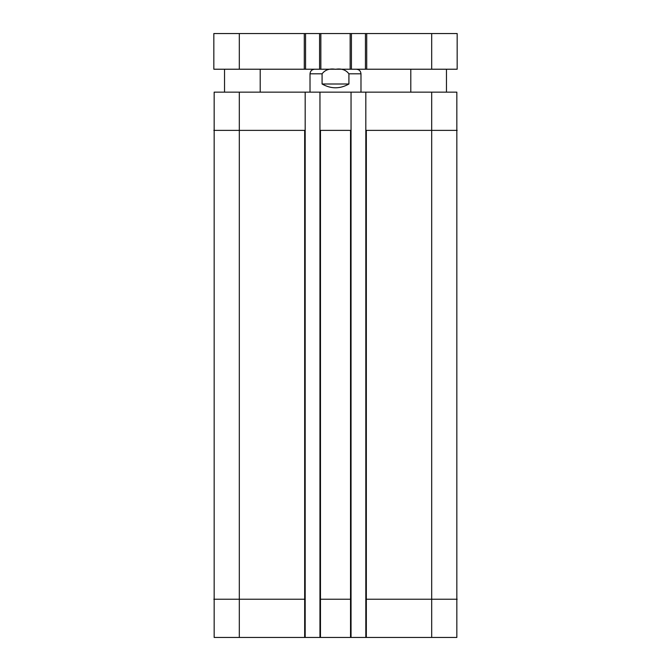 <?xml version="1.0" encoding="UTF-8"?>
<svg xmlns="http://www.w3.org/2000/svg" width="671" height="671" viewBox="0 0 671 671"><rect width="100%" height="100%" fill="white"/><g stroke="black" fill="none" stroke-linecap="round" stroke-linejoin="round"><path stroke-width="1.01" d="M365.443 69.222L366.718 69.222L366.718 33.55L365.443 33.55L365.443 69.222L351.428 69.222L351.428 33.55L319.572 33.55L319.572 69.222L320.847 69.222L320.847 33.55M350.153 33.55L350.153 69.222L351.428 69.222M350.153 69.222L320.847 69.222M319.572 69.222L305.557 69.222L305.557 33.55L213.831 33.55L213.831 69.222L239.312 69.222L239.312 33.55M304.282 33.55L304.282 69.222L305.557 69.222M304.282 69.222L239.312 69.222M431.688 69.222L431.688 33.55L457.169 33.55L457.169 69.222L366.718 69.222M431.688 33.55L366.718 33.55M305.557 33.55L319.572 33.55M351.428 33.55L365.443 33.55M239.312 92.153L214.158 92.153L214.158 637.45L305.179 637.45L305.179 92.153L239.312 92.153L239.312 130.375L213.831 130.375M305.179 92.153L319.958 92.153L319.958 130.375L351.042 130.375L351.042 92.153L319.958 92.153M351.042 92.153L365.821 92.153L365.821 130.375L431.688 130.375L431.688 92.153L365.821 92.153M457.169 599.228L365.821 599.228L365.821 637.45L456.842 637.45L456.842 92.153L431.688 92.153M348.92 84.001C339.971 89.058 331.029 89.058 322.08 84.001L322.08 73.81C325.15 69.809 329.62 68.299 335.5 69.289C341.38 68.299 345.85 69.809 348.92 73.81L348.92 84.001L322.08 84.001M356.393 69.222C359.178 69.499 360.713 71.025 360.981 73.81L360.981 92.153M365.821 637.45L351.042 637.45L351.042 130.375M305.179 130.375L239.312 130.375L239.312 599.228L213.831 599.228M351.042 599.228L319.958 599.228L319.958 637.45L351.042 637.45M319.958 599.228L319.958 130.375M365.821 599.228L365.821 130.375M319.958 637.45L305.179 637.45M322.08 73.81L310.019 73.81L310.019 92.153M360.981 73.81L348.92 73.81M457.169 130.375L431.688 130.375L431.688 637.45M366.332 637.45L366.332 130.375M350.53 637.45L350.53 130.375M320.47 637.45L320.47 130.375M305.179 599.228L304.668 599.228L304.668 130.375M304.668 637.45L304.668 599.228L239.312 599.228L239.312 637.45M224.533 69.222L224.533 92.153M260.205 69.222L260.205 92.153M410.795 69.222L410.795 92.153M446.467 69.222L446.467 92.153M310.019 73.81C310.287 71.025 311.822 69.499 314.607 69.222"/></g></svg>
